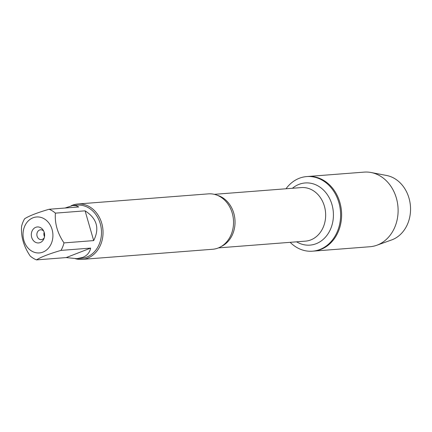 <?xml version="1.0" encoding="UTF-8"?>
<svg xmlns="http://www.w3.org/2000/svg" width="432" height="432" viewBox="0 0 432 432"><rect width="100%" height="100%" fill="white"/><g stroke="black" fill="none" stroke-linecap="round" stroke-linejoin="round"><path stroke-width="0.65" d="M286.006 188.773A37.422 30.985 85.6 0 1 299.311 178.259A37.422 30.985 85.6 0 1 306.698 176.575A37.422 30.985 85.6 0 1 340.486 211.486A37.422 30.985 85.6 0 1 312.487 251.192A37.422 30.985 85.6 0 1 290.158 242.325M376.715 245.284A37.422 30.985 -94.4 0 0 377.363 245.047A37.422 30.985 -94.4 0 0 397.942 206.615A37.422 30.985 -94.4 0 0 371.072 172.503L386.591 175.478A33.151 27.454 85.6 0 1 410.4 205.697A33.151 27.454 85.6 0 1 392.17 239.744A33.151 27.454 85.6 0 1 391.592 239.96L376.715 245.284A37.422 30.985 -94.4 0 1 369.976 246.731L313.486 251.111A37.422 30.985 -94.4 0 0 341.485 211.41A37.422 30.985 -94.4 0 0 307.697 176.499A37.422 30.985 85.6 0 1 340.902 206.879A37.422 30.985 85.6 0 1 320.873 249.426A37.422 30.985 85.6 0 1 313.486 251.111L312.487 251.192M42.223 217.841A18.025 14.926 -94.4 0 0 23.026 234.862A18.025 14.926 -94.4 0 0 42.925 252.11A18.025 14.926 -94.4 0 0 52.915 235.035A18.025 14.926 -94.4 0 0 42.223 217.841M49.097 209.261C37.287 212.706 29.133 215.87 24.635 218.749A26.671 22.086 -94.4 0 0 21.6 226.244C20.812 236.45 23.674 246.37 30.191 256.009A26.671 22.086 -94.4 0 0 36.504 259.886C41.008 257.008 49.162 253.843 60.966 250.398A26.671 22.086 -94.4 0 0 64.001 242.903C57.483 233.264 54.621 223.344 55.409 213.138A26.671 22.086 -94.4 0 0 49.097 209.261L78.77 206.96L76.075 205.729L72.803 205.497L65.048 208.024M72.803 205.497L77.317 205.146A26.671 22.086 85.6 0 1 100.985 226.8A26.671 22.086 85.6 0 1 86.708 257.126A26.671 22.086 85.6 0 1 81.443 258.325L76.928 258.676L82.636 257.44C87.086 255.652 89.753 252.536 90.644 248.098L60.966 250.398M36.504 259.886L66.182 257.585L76.928 258.676M64.001 242.903L93.679 240.597C99.787 228.361 96.925 218.441 85.088 210.838L55.409 213.138M82.15 259.389L212.663 249.264A27.783 23.004 -94.4 0 0 218.149 248.011A27.783 23.004 -94.4 0 0 228.42 239.647A27.783 23.004 -94.4 0 0 225.423 200.939A27.783 23.004 -94.4 0 0 208.364 193.865L77.852 203.99A27.783 23.004 85.6 0 1 102.94 229.91A27.783 23.004 85.6 0 1 82.15 259.389A27.783 23.004 85.6 0 1 75.53 258.746M71.285 205.702A27.783 23.004 85.6 0 1 72.371 205.243A27.783 23.004 85.6 0 1 77.852 203.99M35.764 227.308A8.024 6.647 85.6 0 1 43.297 230.332A8.024 6.647 85.6 0 1 43.945 238.691A8.024 6.647 85.6 0 1 32.994 240.095A8.024 6.647 85.6 0 1 35.764 227.308M85.088 210.838L93.679 240.597M90.644 248.098L66.182 257.585M43.778 231.239A4.941 4.088 -94.4 0 0 40.576 229.792A4.941 4.088 -94.4 0 0 39.604 230.013A4.941 4.088 -94.4 0 0 36.958 235.629A4.941 4.088 -94.4 0 0 41.342 239.641A4.941 4.088 -94.4 0 0 44.28 237.719M44.167 232.238A4.941 4.088 -94.4 0 0 44.507 236.671M371.072 172.503A37.422 30.985 -94.4 0 0 364.187 172.114L306.698 176.575M217.301 195.291A26.854 22.237 85.6 0 1 234.943 219.672A26.854 22.237 85.6 0 1 221.27 246.478M218.462 247.887L305.473 241.137A26.854 22.237 -94.4 0 0 325.566 212.641A26.854 22.237 -94.4 0 0 301.32 187.585L214.31 194.335M292.426 188.276A31.18 25.817 85.6 0 1 299.014 184.361A31.18 25.817 85.6 0 1 333.396 216.529A31.18 25.817 85.6 0 1 296.584 241.828"/></g></svg>
